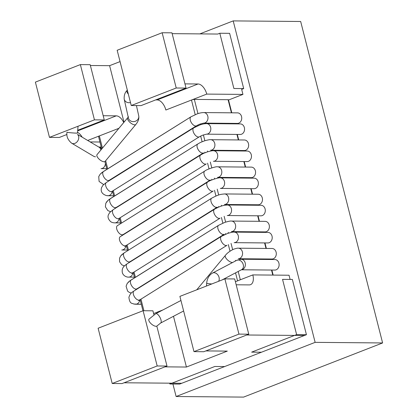 <?xml version="1.0" encoding="UTF-8"?>
<svg xmlns="http://www.w3.org/2000/svg" width="418" height="418" viewBox="0 0 418 418"><rect width="100%" height="100%" fill="white"/><g stroke="black" fill="none" stroke-linecap="round" stroke-linejoin="round"><path stroke-width="0.63" d="M233.192 20.9L199.846 33.889L233.192 20.9L300.673 21.485L233.192 20.9L315.13 342.358L233.192 20.9M176.114 396.515L315.13 342.358L382.611 342.948L300.673 21.485L382.611 342.948L315.13 342.358L176.114 396.515L243.595 397.1L382.611 342.948L243.595 397.1L176.114 396.515L172.927 384.017L176.114 396.515M165.857 110.018A10.539 5.836 68.7 0 0 157.163 99.918L198.054 83.992A10.539 5.836 -111.3 0 1 206.748 94.092L242.942 94.405L241.661 89.384L242.942 94.405L228.541 100.012L242.942 94.405L206.748 94.092L191.481 100.038L206.748 94.092A10.539 5.836 -111.3 0 0 198.054 83.992L184.965 83.877L198.054 83.992L157.163 99.918L155.689 99.907L157.163 99.918A10.539 5.836 68.7 0 1 165.857 110.018L191.481 100.038A2.106 0.381 165.7 0 1 194.344 99.411L228.082 99.703L231.426 112.818L228.082 99.703A2.106 0.381 165.7 0 1 228.489 99.818A2.106 0.381 165.7 0 0 228.082 99.703L194.344 99.411A2.106 0.381 165.7 0 0 191.481 100.038L195.201 114.636L191.481 100.038L165.857 110.018M252.838 274.908L289.031 275.227L290.102 279.433L289.031 275.227L252.838 274.908L237.57 280.854L235.538 272.865L237.57 280.854L252.838 274.908A10.539 5.836 -111.3 0 1 250.528 284.674A10.539 5.836 -111.3 0 1 249.264 284.904L236.18 284.789L249.264 284.904A10.539 5.836 -111.3 0 0 250.528 284.674A10.539 5.836 -111.3 0 0 252.838 274.908M181.731 383.28L304.393 335.497L246.73 334.996L205.839 350.921L227.314 351.11L186.423 367.041L173.491 316.295L186.423 367.041L227.314 351.11L205.839 350.921L246.73 334.996L304.393 335.497L181.731 383.28L124.062 382.778L164.953 366.852L186.423 367.041L164.953 366.852L124.062 382.778L181.731 383.28M120.055 61.603L109.605 65.673L124.01 122.192L109.605 65.673L90.387 65.506L109.605 65.673L120.055 61.603M217.762 34.046L172.164 33.649L217.762 34.046L219.805 33.247L229.623 33.335L243.704 88.585L241.661 89.384M103.189 115.734L116.272 115.843L77.664 130.886L116.272 115.843A10.539 5.836 68.7 0 1 123.733 122.526A10.539 5.836 68.7 0 0 116.272 115.843L103.189 115.734M98.533 136.456A2.106 0.381 -14.3 0 1 99.348 135.928L87.702 140.464L99.348 135.928A2.106 0.381 -14.3 0 0 98.533 136.456L101.726 148.986L98.533 136.456M82.179 137.182A10.539 5.836 68.7 0 0 77.544 132.349A10.539 5.836 68.7 0 1 82.179 137.182M90.168 141.927L99.944 142.01L90.168 141.927M49.47 137.376L94.447 119.851L80.366 64.602L35.389 82.121L49.47 137.376L59.288 137.459L66.964 134.471M80.366 64.602L90.178 64.685L104.265 119.94L77.711 130.28M94.447 119.851L104.265 119.94M117.165 50.27L162.142 32.745L171.955 32.834L186.041 88.083L141.065 105.602L131.247 105.519L117.165 50.27M162.142 32.745L176.224 87.999L131.247 105.519M176.224 87.999L186.041 88.083M193.983 351.632L238.96 334.113L224.874 278.863L179.897 296.383L193.983 351.632L203.796 351.721L248.773 334.201L234.691 278.947L224.874 278.863M238.96 334.113L248.773 334.201M166.996 366.053L122.019 383.578L112.207 383.489L98.12 328.24L143.097 310.72L157.184 365.969L166.996 366.053L156.839 326.197M157.184 365.969L112.207 383.489M143.097 310.72L152.915 310.804L153.929 314.775M219.805 33.247L233.887 88.501L243.704 88.585M251.646 352.139L296.623 334.614L282.542 279.365L292.354 279.449L306.441 334.703L261.459 352.222L251.646 352.139M296.623 334.614L306.441 334.703M169.87 383.99L214.847 366.471L224.665 366.555L179.683 384.079L169.87 383.99L169.661 383.175M102.368 168.365A5.267 4.284 90.5 0 1 101.041 168.611L106.742 168.663L101.041 168.611A5.267 4.284 90.5 0 0 102.368 168.365A5.267 4.284 90.5 0 0 105.373 163.292A5.267 4.284 90.5 0 1 102.368 168.365M241.165 134.34A5.267 4.284 -89.5 0 0 244.54 128.65A5.267 4.284 -89.5 0 0 240.329 123.921A5.267 4.284 -89.5 0 0 240.319 123.916A5.267 4.284 -89.5 0 0 240.319 123.916L206.581 123.623C204.527 123.655 202.322 124.089 199.971 124.935L193.743 127.877L106.376 182.473L102.964 185.263L101.548 187.645C100.414 191.475 102.076 194.135 106.538 195.619L113.654 195.786L107.954 195.739A5.267 4.284 90.5 0 0 110.843 194.396A5.267 4.284 90.5 0 1 107.954 195.739L106.538 195.619C102.076 194.135 100.414 191.475 101.548 187.645L102.964 185.263L106.376 182.473A5.267 2.722 -122 0 0 106.773 188.246A5.267 2.722 -122 0 0 111.815 191.486A5.267 2.722 -122 0 1 106.773 188.246A5.267 2.722 -122 0 1 106.376 182.473L193.743 127.877A5.267 2.722 -122 0 0 194.145 133.661A5.267 2.722 -122 0 0 199.182 136.89A5.267 2.722 -122 0 1 194.145 133.661A5.267 2.722 -122 0 1 193.733 127.882L199.971 124.935C202.322 124.089 204.527 123.655 206.581 123.623A5.267 4.284 -89.5 0 1 206.586 123.623A5.267 4.284 -89.5 0 0 206.581 123.623L240.319 123.916A5.267 4.284 -89.5 0 1 244.54 128.65A5.267 4.284 -89.5 0 1 241.165 134.34A5.267 4.284 -89.5 0 1 240.23 134.455A5.267 4.284 -89.5 0 0 240.23 134.455A5.267 4.284 -89.5 0 0 240.23 134.455A5.267 4.284 -89.5 0 0 241.165 134.34M207.422 134.042A5.267 4.284 -89.5 0 0 210.797 128.357A5.267 4.284 -89.5 0 0 206.586 123.623A5.267 4.284 -89.5 0 1 210.797 128.357A5.267 4.284 -89.5 0 1 207.422 134.042A5.267 4.284 -89.5 0 1 206.487 134.162A5.267 4.284 -89.5 0 0 206.487 134.162A5.267 4.284 -89.5 0 0 206.487 134.162A5.267 4.284 -89.5 0 0 207.422 134.042M199.329 136.811A5.267 2.722 -122 0 1 199.182 136.89A5.267 2.722 -122 0 0 199.329 136.811L111.961 191.407A5.267 2.722 -122 0 1 111.815 191.486A5.267 2.722 -122 0 0 111.961 191.407L199.329 136.811L202.401 135.28L206.487 134.162L202.401 135.28L199.329 136.811M112.238 191.235A5.267 4.284 90.5 0 1 110.843 194.396A5.267 4.284 90.5 0 0 112.238 191.235M247.142 161.578A5.267 4.284 -89.5 0 0 251.474 156.342A5.267 4.284 -89.5 0 0 247.221 151.039A5.267 4.284 -89.5 0 1 251.474 156.342A5.267 4.284 -89.5 0 1 247.142 161.578L213.399 161.285A5.267 4.284 -89.5 0 0 217.731 156.055A5.267 4.284 -89.5 0 0 213.493 150.746C213.008 150.548 211.095 150.888 207.756 151.771C202.223 153.808 203.42 153.495 200.656 155L113.288 209.596L109.793 212.485L108.633 214.34C107.405 216.655 108.074 219.084 110.634 221.629C111.752 222.439 113.163 222.851 114.866 222.862L120.567 222.909L114.866 222.862A5.267 4.284 90.5 0 0 118.822 219.737A5.267 4.284 90.5 0 1 114.866 222.862C113.163 222.851 111.752 222.439 110.634 221.629C108.074 219.084 107.405 216.655 108.633 214.34L109.793 212.485L113.288 209.596A5.267 2.722 -122 0 0 113.769 215.505A5.267 2.722 -122 0 0 118.874 218.53A5.267 2.722 -122 0 1 113.769 215.505A5.267 2.722 -122 0 1 113.288 209.596L200.656 155C203.42 153.495 202.223 153.808 207.756 151.771C211.095 150.888 213.008 150.548 213.493 150.746A5.267 4.284 -89.5 0 1 217.731 156.055A5.267 4.284 -89.5 0 1 213.399 161.285L247.142 161.578M206.241 163.934A5.267 2.722 -122 0 1 201.142 160.914A5.267 2.722 -122 0 1 200.65 155A5.267 2.722 -122 0 0 201.142 160.914A5.267 2.722 -122 0 0 206.241 163.934L118.874 218.53L206.241 163.934M119.151 218.358A5.267 4.284 90.5 0 1 118.822 219.737A5.267 4.284 90.5 0 0 119.151 218.358M254.055 188.701A5.267 4.284 -89.5 0 0 258.387 183.471A5.267 4.284 -89.5 0 0 254.144 178.167L220.406 177.869C219.204 177.206 209.047 180.56 207.568 182.123L120.201 236.719A5.267 2.722 -122 0 0 120.682 242.628A5.267 2.722 -122 0 0 125.787 245.653A5.267 2.722 -122 0 1 120.682 242.628A5.267 2.722 -122 0 1 120.201 236.719L207.568 182.123A5.267 2.722 -122 0 0 208.049 188.032A5.267 2.722 -122 0 0 213.154 191.057A5.267 2.722 -122 0 1 208.049 188.032A5.267 2.722 -122 0 1 207.568 182.123C209.047 180.56 219.204 177.206 220.406 177.869A5.267 4.284 -89.5 0 1 224.644 183.178A5.267 4.284 -89.5 0 1 220.317 188.408A5.267 4.284 -89.5 0 0 224.644 183.178A5.267 4.284 -89.5 0 0 220.406 177.869L254.149 178.167A5.267 4.284 -89.5 0 1 258.387 183.471A5.267 4.284 -89.5 0 1 254.055 188.701L220.317 188.408L254.055 188.701M126.064 245.481A5.267 4.284 90.5 0 1 121.779 249.985L127.48 250.032L121.779 249.985A5.267 4.284 90.5 0 0 126.064 245.481M260.968 215.824L260.968 215.824A5.267 4.284 -89.5 0 0 265.299 210.594A5.267 4.284 -89.5 0 0 261.062 205.29L227.319 204.992C223.578 205.426 221.979 205.243 214.481 209.246L127.114 263.842C125.071 265.247 123.88 266.276 123.55 266.93C122.281 268.393 121.889 270.362 122.385 272.839C123.676 276.679 127.955 277.327 128.697 277.108L134.392 277.155L128.697 277.108A5.267 4.284 90.5 0 0 132.976 272.604A5.267 4.284 90.5 0 1 128.697 277.108C127.955 277.327 123.676 276.679 122.385 272.839C121.889 270.362 122.281 268.393 123.55 266.93C123.88 266.276 125.071 265.247 127.114 263.842A5.267 2.722 -122 0 0 127.6 269.751A5.267 2.722 -122 0 0 132.699 272.776L132.699 272.776A5.267 2.722 -122 0 1 127.6 269.751A5.267 2.722 -122 0 1 127.114 263.842L214.481 209.246A5.267 2.722 -122 0 0 214.967 215.155A5.267 2.722 -122 0 0 220.067 218.18L220.067 218.18A5.267 2.722 -122 0 1 214.967 215.155A5.267 2.722 -122 0 1 214.481 209.246C221.979 205.243 223.578 205.426 227.319 204.992A5.267 4.284 -89.5 0 1 231.562 210.301A5.267 4.284 -89.5 0 1 227.23 215.531A5.267 4.284 -89.5 0 0 231.562 210.301A5.267 4.284 -89.5 0 0 227.319 204.992L261.062 205.29A5.267 4.284 -89.5 0 1 265.299 210.594A5.267 4.284 -89.5 0 1 260.968 215.824L227.23 215.531L260.968 215.824M267.881 242.947L267.881 242.947A5.267 4.284 -89.5 0 0 272.212 237.717A5.267 4.284 -89.5 0 0 267.975 232.413L234.237 232.115C233.584 231.891 231.379 232.33 227.622 233.432L221.394 236.369L134.026 290.965C133.483 291.68 130.557 292.051 128.911 297.318C129.726 304.565 132.375 302.966 133.713 304.017L141.31 304.278L135.61 304.231A5.267 4.284 90.5 0 0 139.889 299.727A5.267 4.284 90.5 0 1 135.61 304.231L133.713 304.017C132.375 302.966 129.726 304.565 128.911 297.318C130.557 292.051 133.483 291.68 134.026 290.965A5.267 2.722 -122 0 0 134.512 296.874A5.267 2.722 -122 0 0 139.612 299.899A5.267 2.722 -122 0 1 134.512 296.874A5.267 2.722 -122 0 1 134.026 290.965L221.394 236.369A5.267 2.722 -122 0 0 221.88 242.278A5.267 2.722 -122 0 0 226.979 245.303A5.267 2.722 -122 0 1 221.88 242.278A5.267 2.722 -122 0 1 221.394 236.369L227.622 233.432C231.379 232.33 233.584 231.891 234.237 232.115A5.267 4.284 -89.5 0 1 238.474 237.424A5.267 4.284 -89.5 0 1 234.143 242.654A5.267 4.284 -89.5 0 0 238.474 237.424A5.267 4.284 -89.5 0 0 234.237 232.115L267.975 232.413A5.267 4.284 -89.5 0 1 272.212 237.717A5.267 4.284 -89.5 0 1 267.881 242.947L234.143 242.654L267.881 242.947M274.798 270.07A5.267 4.284 -89.5 0 0 279.125 264.84A5.267 4.284 -89.5 0 0 274.887 259.536L241.149 259.238A5.267 4.284 -89.5 0 1 245.382 264.307A5.267 4.284 -89.5 0 1 241.447 269.762A5.267 4.284 -89.5 0 0 245.382 264.307A5.267 4.284 -89.5 0 0 241.149 259.238L236.703 260.346L241.149 259.238L274.887 259.536A5.267 4.284 -89.5 0 1 279.125 264.84A5.267 4.284 -89.5 0 1 274.798 270.07L241.405 269.782L274.798 270.07M128.336 94.107A5.267 2.174 -140.2 0 1 127.072 90.424C124.909 92.524 123.947 95.429 124.193 99.139L128.425 118.048A5.267 4.713 167.4 0 0 134.288 121.554A5.267 4.713 167.4 0 1 128.425 118.048L124.193 99.139A5.267 4.713 167.4 0 0 130.055 102.645A5.267 4.713 167.4 0 1 124.193 99.139C123.947 95.429 124.909 92.524 127.072 90.424A5.267 2.174 -140.2 0 0 128.336 94.107M130.494 102.556A5.267 4.713 167.4 0 1 130.055 102.645A5.267 4.713 167.4 0 0 130.494 102.556M138.713 115.744A5.267 4.713 167.4 0 1 134.288 121.554A5.267 4.713 167.4 0 0 138.713 115.744C139.257 118.524 138.295 121.429 135.834 124.459A5.267 2.174 -140.2 0 1 133.065 124.433A5.267 2.174 -140.2 0 1 128.713 121.058A5.267 2.174 -140.2 0 1 127.73 117.719L97.039 154.623A5.267 2.174 -140.2 0 0 98.021 157.962A5.267 2.174 -140.2 0 0 102.368 161.338A5.267 2.174 -140.2 0 1 98.021 157.962A5.267 2.174 -140.2 0 1 97.039 154.623L127.73 117.719A5.267 2.174 -140.2 0 0 128.713 121.058A5.267 2.174 -140.2 0 0 133.065 124.433A5.267 2.174 -140.2 0 0 135.834 124.459L105.143 161.364A5.267 2.174 -140.2 0 1 102.368 161.338A5.267 2.174 -140.2 0 0 105.143 161.364L135.834 124.459C138.295 121.429 139.257 118.524 138.713 115.744L136.43 105.561L138.713 115.744M211.79 283.963A5.267 0.272 -175.4 0 1 206.67 283.273C207.129 278.55 209.068 275.149 212.496 273.074L236.703 260.346A5.267 3.987 -117.7 0 1 242.686 263.152A5.267 3.987 -117.7 0 1 241.609 269.673A5.267 3.987 -117.7 0 0 242.686 263.152A5.267 3.987 -117.7 0 0 236.703 260.346L212.496 273.074A5.267 3.987 -117.7 0 1 217.924 274.997A5.267 3.987 -117.7 0 1 218.577 281.319A5.267 3.987 -117.7 0 0 217.924 274.997A5.267 3.987 -117.7 0 0 212.496 273.074C209.068 275.149 207.129 278.55 206.67 283.273A5.267 0.272 -175.4 0 0 211.79 283.963M230.015 251.202L228.317 244.556L230.015 251.202M225.673 234.179L225.501 233.505L225.673 234.179M222.857 223.128L221.409 217.444L222.857 223.128M218.766 207.082L218.593 206.393L218.766 207.082M215.949 196.037L214.491 190.31L215.949 196.037M211.848 179.933L211.675 179.259L211.848 179.933M209.031 168.882L207.579 163.187L209.031 168.882M204.935 152.81L204.763 152.136L204.935 152.81M202.119 141.759L200.666 136.064L202.119 141.759M198.022 125.687L197.85 125.013L198.022 125.687M118.931 128.295L99.348 135.928L102.452 148.113L99.348 135.928L118.931 128.295M143.902 310.726L140.934 299.074L143.902 310.726M138.201 288.357L138.118 288.028L138.201 288.357M135.385 277.306L134.021 271.951L135.385 277.306M131.289 261.234L131.205 260.905L131.289 261.234M128.472 250.183L127.103 244.828L128.472 250.183M124.371 234.111L124.287 233.782L124.371 234.111M121.554 223.06L120.191 217.705L121.554 223.06M117.458 206.988L117.374 206.659L117.458 206.988M114.642 195.938L113.278 190.582L114.642 195.938M110.545 179.865L110.462 179.536L110.545 179.865M107.729 168.815L105.67 160.726L107.729 168.815M162.931 309.931L153.615 313.557L162.931 309.931M235.391 281.706L237.57 280.854L235.391 281.706M234.117 123.378L234.242 123.864L234.117 123.378M236.933 134.429L238.338 139.941L236.933 134.429M241.034 150.501L241.155 150.987L241.034 150.501M243.851 161.552L245.251 167.064L243.851 161.552M247.947 177.624L248.073 178.11L247.947 177.624M250.763 188.675L252.169 194.187L250.763 188.675M254.86 204.747L254.985 205.233L254.86 204.747M257.676 215.798L259.082 221.31L257.676 215.798M261.772 231.87L261.898 232.356L261.772 231.87M264.589 242.921L265.994 248.433L264.589 242.921M268.685 258.993L268.811 259.479L268.685 258.993M271.501 270.044L272.787 275.086L271.501 270.044M240.319 279.783L238.203 271.465L240.319 279.783M235.522 260.968L235.365 260.336L235.522 260.968M232.643 249.661L231.044 243.396L232.643 249.661M228.437 233.16L228.228 232.345L228.437 233.16M225.621 222.11L224.137 216.299L225.621 222.11M221.53 206.074L221.321 205.248L221.53 206.074M218.713 195.023L217.219 189.15L218.713 195.023M214.612 178.914L214.403 178.099L214.612 178.914M211.79 167.864L210.306 162.027L211.79 167.864M207.694 151.791L207.49 150.976L207.694 151.791M204.877 140.741L203.394 134.904L204.877 140.741M200.781 124.668L200.577 123.853L200.781 124.668M197.965 113.618L194.344 99.411L197.965 113.618M271.977 259.024A5.267 4.284 -89.5 0 0 276.308 253.789A5.267 4.284 -89.5 0 0 272.071 248.485L238.333 248.187C237.926 247.994 236.4 248.318 233.761 249.159C229.916 251.009 227.126 253.078 225.396 255.367L196.737 289.826L225.396 255.367A5.267 2.174 -140.2 0 0 227.272 259.698A5.267 2.174 -140.2 0 0 232.627 262.488A5.267 2.174 -140.2 0 1 227.272 259.698A5.267 2.174 -140.2 0 1 225.396 255.367C227.126 253.078 229.916 251.009 233.761 249.159C236.4 248.318 237.926 247.994 238.333 248.187A5.267 4.284 -89.5 0 1 242.571 253.439A5.267 4.284 -89.5 0 1 238.338 258.726A5.267 4.284 -89.5 0 0 242.571 253.439A5.267 4.284 -89.5 0 0 238.333 248.187L272.071 248.485A5.267 4.284 -89.5 0 1 276.308 253.789A5.267 4.284 -89.5 0 1 271.977 259.024L238.328 258.732L271.977 259.024M98.826 147.068A5.267 4.284 90.5 0 1 101.663 149.064A5.267 4.284 90.5 0 0 98.826 147.068M238.349 123.289A5.267 4.284 -89.5 0 0 241.719 117.604A5.267 4.284 -89.5 0 0 237.513 112.87A5.267 4.284 -89.5 0 0 237.502 112.87A5.267 4.284 -89.5 0 0 237.502 112.87L203.765 112.573A5.267 4.284 -89.5 0 0 203.765 112.573A5.267 4.284 -89.5 0 0 203.765 112.573C201.711 112.604 199.506 113.043 197.155 113.889L190.927 116.826L102.17 172.368L100.148 174.212L98.732 176.6L99.097 181.443L103.638 184.552L99.097 181.443L98.732 176.6L100.148 174.212L103.559 171.422A5.267 2.722 -122 0 0 103.957 177.201A5.267 2.722 -122 0 0 108.999 180.435A5.267 2.722 -122 0 1 103.957 177.201A5.267 2.722 -122 0 1 103.559 171.422L190.927 116.826A5.267 2.722 -122 0 0 191.329 122.61A5.267 2.722 -122 0 0 196.366 125.839A5.267 2.722 -122 0 1 191.329 122.61A5.267 2.722 -122 0 1 190.916 116.831L197.155 113.889C199.506 113.043 201.711 112.604 203.765 112.573A5.267 4.284 -89.5 0 1 207.981 117.306A5.267 4.284 -89.5 0 1 204.606 122.996A5.267 4.284 -89.5 0 0 207.981 117.306A5.267 4.284 -89.5 0 0 203.77 112.573L237.502 112.87A5.267 4.284 -89.5 0 1 241.719 117.604A5.267 4.284 -89.5 0 1 238.349 123.289A5.267 4.284 -89.5 0 1 237.414 123.409A5.267 4.284 -89.5 0 0 238.349 123.289M237.408 123.409A5.267 4.284 -89.5 0 0 237.414 123.409L203.671 123.111A5.267 4.284 -89.5 0 0 203.671 123.111A5.267 4.284 -89.5 0 0 204.606 122.996A5.267 4.284 -89.5 0 1 203.671 123.111A5.267 4.284 -89.5 0 0 203.671 123.111L199.579 124.23L196.512 125.761A5.267 2.722 -122 0 1 196.366 125.839A5.267 2.722 -122 0 0 196.512 125.761L109.14 180.357A5.267 2.722 -122 0 1 108.999 180.435A5.267 2.722 -122 0 0 109.14 180.357L196.512 125.761L199.579 124.23L203.671 123.111L237.414 123.409A5.267 4.284 -89.5 0 1 237.408 123.409M109.422 180.184A5.267 4.284 90.5 0 1 109.354 180.607A5.267 4.284 90.5 0 0 109.422 180.184M244.326 150.532A5.267 4.284 -89.5 0 0 248.658 145.292A5.267 4.284 -89.5 0 0 244.405 139.993A5.267 4.284 -89.5 0 1 248.658 145.292A5.267 4.284 -89.5 0 1 244.326 150.532L210.583 150.234A5.267 4.284 -89.5 0 0 214.915 145.004A5.267 4.284 -89.5 0 0 210.677 139.696C210.191 139.497 208.279 139.837 204.94 140.72C199.407 142.757 200.603 142.449 197.839 143.949L109.035 199.527L106.977 201.434L105.817 203.289L105.388 206.832L107.813 210.578L110.551 211.68L107.813 210.578L105.388 206.832L105.817 203.289L107.912 200.457L110.472 198.545A5.267 2.722 -122 0 0 110.953 204.454A5.267 2.722 -122 0 0 116.058 207.48A5.267 2.722 -122 0 1 110.953 204.454A5.267 2.722 -122 0 1 110.472 198.545L197.839 143.949A5.267 2.722 -122 0 0 198.325 149.863A5.267 2.722 -122 0 0 203.425 152.883A5.267 2.722 -122 0 1 198.325 149.863A5.267 2.722 -122 0 1 197.834 143.949C200.603 142.449 199.407 142.757 204.94 140.72C208.279 139.837 210.191 139.497 210.677 139.696A5.267 4.284 -89.5 0 1 214.915 145.004A5.267 4.284 -89.5 0 1 210.583 150.234L244.326 150.532M116.335 207.307A5.267 4.284 90.5 0 1 116.267 207.73A5.267 4.284 90.5 0 0 116.335 207.307M251.239 177.655A5.267 4.284 -89.5 0 0 255.57 172.42A5.267 4.284 -89.5 0 0 251.328 167.116L217.59 166.819C216.383 166.155 206.231 169.509 204.752 171.072L117.385 225.668A5.267 2.722 -122 0 0 117.866 231.577A5.267 2.722 -122 0 0 122.97 234.602A5.267 2.722 -122 0 1 117.866 231.577A5.267 2.722 -122 0 1 117.385 225.668L204.752 171.072A5.267 2.722 -122 0 0 205.233 176.981A5.267 2.722 -122 0 0 210.338 180.006A5.267 2.722 -122 0 1 205.233 176.981A5.267 2.722 -122 0 1 204.752 171.072C206.231 169.509 216.383 166.155 217.59 166.819A5.267 4.284 -89.5 0 1 221.827 172.127A5.267 4.284 -89.5 0 1 217.501 177.357A5.267 4.284 -89.5 0 0 221.827 172.127A5.267 4.284 -89.5 0 0 217.59 166.819L251.333 167.116A5.267 4.284 -89.5 0 1 255.57 172.42A5.267 4.284 -89.5 0 1 251.239 177.655L217.501 177.357L251.239 177.655M123.247 234.43A5.267 4.284 90.5 0 1 123.179 234.853A5.267 4.284 90.5 0 0 123.247 234.43M258.152 204.778L258.152 204.778A5.267 4.284 -89.5 0 0 262.483 199.543A5.267 4.284 -89.5 0 0 258.246 194.239L224.503 193.942C220.761 194.375 219.163 194.192 211.665 198.195L124.298 252.791L121.852 254.64L120.734 255.879L119.553 258.172L119.569 261.788L121.79 264.834L124.433 265.926L121.79 264.834L119.569 261.788L119.553 258.172L120.734 255.879L124.298 252.791A5.267 2.722 -122 0 0 124.783 258.7A5.267 2.722 -122 0 0 129.883 261.725L129.883 261.725A5.267 2.722 -122 0 1 124.783 258.7A5.267 2.722 -122 0 1 124.298 252.791L211.665 198.195A5.267 2.722 -122 0 0 212.151 204.104A5.267 2.722 -122 0 0 217.25 207.129L217.25 207.129A5.267 2.722 -122 0 1 212.151 204.104A5.267 2.722 -122 0 1 211.665 198.195C219.163 194.192 220.761 194.375 224.503 193.942A5.267 4.284 -89.5 0 1 228.74 199.25A5.267 4.284 -89.5 0 1 224.414 204.48A5.267 4.284 -89.5 0 0 228.74 199.25A5.267 4.284 -89.5 0 0 224.503 193.942L258.246 194.239A5.267 4.284 -89.5 0 1 262.483 199.543A5.267 4.284 -89.5 0 1 258.152 204.778L224.414 204.48L258.152 204.778M130.16 261.553A5.267 4.284 90.5 0 1 130.092 261.976A5.267 4.284 90.5 0 0 130.16 261.553M265.064 231.901L265.064 231.901A5.267 4.284 -89.5 0 0 269.396 226.666A5.267 4.284 -89.5 0 0 265.158 221.362L231.415 221.065C230.767 220.84 228.562 221.279 224.8 222.381L218.577 225.318L129.773 280.896L127.166 283.545L126.095 286.267L127.631 291.153L129.298 292.396L131.289 293.049L129.298 292.396L127.631 291.153L126.095 286.267L127.166 283.545L128.65 281.831L131.21 279.914A5.267 2.722 -122 0 0 131.696 285.823A5.267 2.722 -122 0 0 136.796 288.848A5.267 2.722 -122 0 1 131.696 285.823A5.267 2.722 -122 0 1 131.21 279.914L218.577 225.318A5.267 2.722 -122 0 0 219.063 231.232A5.267 2.722 -122 0 0 224.163 234.258A5.267 2.722 -122 0 1 219.063 231.232A5.267 2.722 -122 0 1 218.577 225.318L224.8 222.381C228.562 221.279 230.767 220.84 231.415 221.065A5.267 4.284 -89.5 0 1 235.658 226.373A5.267 4.284 -89.5 0 1 231.326 231.603A5.267 4.284 -89.5 0 0 235.658 226.373A5.267 4.284 -89.5 0 0 231.415 221.065L265.158 221.362A5.267 4.284 -89.5 0 1 269.396 226.666A5.267 4.284 -89.5 0 1 265.064 231.901L231.326 231.603L265.064 231.901M137.073 288.676A5.267 4.284 90.5 0 1 137.01 289.099A5.267 4.284 90.5 0 0 137.073 288.676M71.086 132.793A5.267 0.272 -175.4 0 1 66.984 132.198C66.284 136.273 67.82 139.925 71.603 143.16L93.721 156.29A5.267 4.159 120.7 0 0 95.513 156.76A5.267 4.159 120.7 0 1 93.721 156.29L71.603 143.16A5.267 4.159 120.7 0 0 74.718 143.405A5.267 4.159 120.7 0 1 71.603 143.16C67.82 139.925 66.284 136.273 66.984 132.198A5.267 0.272 -175.4 0 0 71.086 132.793A5.267 0.272 -175.4 0 0 77.487 133.049A5.267 0.272 -175.4 0 1 71.086 132.793M160.648 323.03A5.267 2.027 -117.7 0 0 159.989 317.424A5.267 2.027 -117.7 0 0 155.752 313.699L148.986 319.159A5.267 2.174 -140.2 0 0 151.645 324.201A5.267 2.174 -140.2 0 0 157.09 325.894A5.267 2.174 -140.2 0 1 151.645 324.201A5.267 2.174 -140.2 0 1 148.986 319.159L155.752 313.699A5.267 2.027 -117.7 0 1 159.989 317.424A5.267 2.027 -117.7 0 1 160.648 323.03L157.09 325.894L160.648 323.03L183.617 310.982L160.648 323.03M77.612 134.586A5.267 4.159 120.7 0 1 78.459 139.445A5.267 4.159 120.7 0 1 74.718 143.405A5.267 4.159 120.7 0 0 78.459 139.445A5.267 4.159 120.7 0 0 77.612 134.586M99.097 147.23A5.267 4.159 120.7 0 1 100.837 150.052A5.267 4.159 120.7 0 0 99.097 147.23L77.576 134.45L99.097 147.23M240.366 134.46L206.487 134.162L240.366 134.46M247.278 161.583L246.981 161.531L247.278 161.583M247.231 151.044L213.493 150.746L247.231 151.044M213.154 191.057L124.763 246.401L213.154 191.057M220.067 218.18L131.764 273.471L220.067 218.18M226.979 245.303L138.588 300.646L226.979 245.303M127.323 90.126L127.072 90.424L127.323 90.126M128.43 116.679L127.73 117.719L128.43 116.679M206.445 286.043L206.67 283.273L206.445 286.043M221.995 279.987L241.609 269.673L221.995 279.987M142.961 310.773L140.114 299.591L142.961 310.773M137.381 288.869L137.297 288.54L137.381 288.869M134.565 277.818L133.201 272.468L134.565 277.818M130.468 261.746L130.385 261.417L130.468 261.746M127.652 250.695L126.283 245.345L127.652 250.695M123.55 234.623L123.467 234.294L123.55 234.623M120.734 223.573L119.37 218.222L120.734 223.573M116.638 207.5L116.554 207.171L116.638 207.5M113.821 196.45L112.458 191.099L113.821 196.45M109.725 180.377L109.641 180.048L109.725 180.377M106.909 169.327L104.944 161.609L106.909 169.327M228.489 99.818L231.802 112.818L228.489 99.818M234.498 123.383L234.623 123.869L234.498 123.383M237.314 134.434L238.72 139.941L237.314 134.434M241.411 150.506L241.536 150.992L241.411 150.506M244.227 161.557L245.632 167.064L244.227 161.557M248.323 177.629L248.449 178.115L248.323 177.629M251.14 188.68L252.545 194.187L251.14 188.68M255.236 204.752L255.361 205.238L255.236 204.752M258.052 215.803L259.458 221.31L258.052 215.803M262.149 231.875L262.274 232.361L262.149 231.875M264.97 242.926L266.37 248.433L264.97 242.926M269.067 258.998L269.187 259.484L269.067 258.998M271.883 270.049L273.168 275.086L271.883 270.049M98.763 147.026L101.229 147.052L98.763 147.026M244.462 150.532L244.164 150.48L244.462 150.532M244.415 139.993L210.677 139.696L244.415 139.993M203.425 152.883L115.034 208.227L203.425 152.883M210.338 180.006L121.946 235.35L210.338 180.006M217.25 207.129L128.948 262.42L217.25 207.129M224.163 234.258L135.772 289.596L224.163 234.258M78.041 126.246L77.487 133.049L78.041 126.246M180.942 300.485L155.752 313.699L180.942 300.485"/></g></svg>
